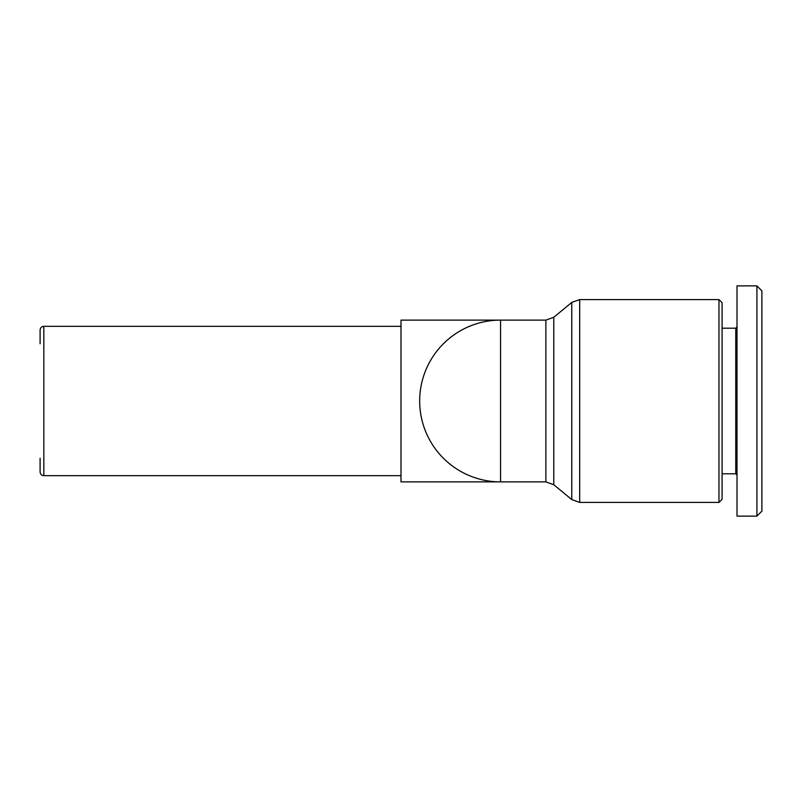 <?xml version="1.0" encoding="UTF-8"?>
<svg xmlns="http://www.w3.org/2000/svg" width="802" height="802" viewBox="0 0 802 802"><rect width="100%" height="100%" fill="white"/><g stroke="black" fill="none" stroke-linecap="round" stroke-linejoin="round"><path stroke-width="1.2" d="M718.963 299.577L718.963 502.423L722.081 499.315L722.081 302.685L718.963 299.577L579.696 299.577L571.776 302.424L571.776 499.576L579.696 502.423L579.696 299.577L571.776 302.424L553.791 317.261L545.871 320.108L545.871 481.892L553.791 484.739L553.791 317.261L545.871 320.108L500.558 320.108L500.558 481.892L545.871 481.892L553.791 484.739L571.776 499.576L579.696 502.423L718.963 502.423M497.451 320.168A80.892 80.892 0 0 0 494.333 320.108L401 320.108L401 481.892L494.333 481.892A80.892 80.892 0 0 0 497.451 481.832M40.1 458.243L40.1 471.937C40.341 474.223 41.584 475.466 43.829 475.666L43.829 326.334L401 326.334M722.081 473.802L735.765 473.802L735.765 328.198L737.008 326.955M761.9 290.865L756.918 285.883L737.008 285.883L737.008 516.117L756.918 516.117L761.9 511.135L761.9 290.865L756.918 285.883L756.918 516.117M43.829 326.334C41.584 326.534 40.341 327.777 40.1 330.063L40.1 343.757M500.558 320.108A80.892 80.892 0 0 0 419.667 401A80.892 80.892 0 0 0 500.558 481.892M735.765 473.802L737.008 475.045M735.765 328.198L722.081 328.198M43.829 475.666L401 475.666"/></g></svg>
